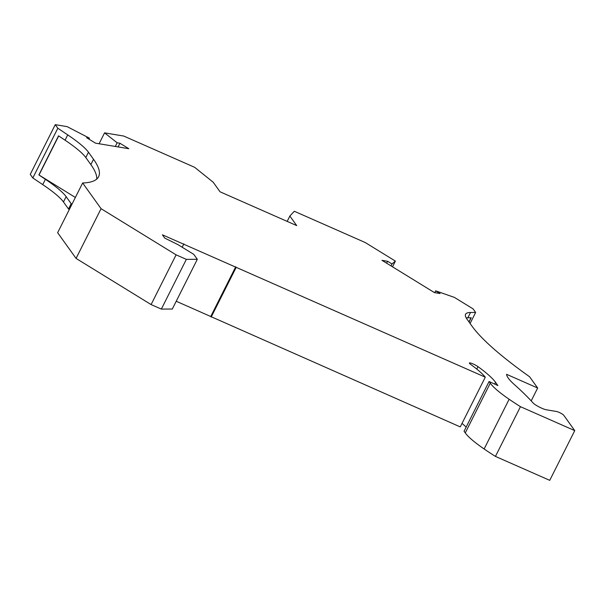 <?xml version="1.0" encoding="UTF-8"?>
<svg xmlns="http://www.w3.org/2000/svg" width="605" height="605" viewBox="0 0 605 605"><rect width="100%" height="100%" fill="white"/><g stroke="black" fill="none" stroke-linecap="round" stroke-linejoin="round"><path stroke-width="0.91" d="M508.344 378.208A82.159 13.401 -153.3 0 1 506.582 374.313L537.663 388.017L529.579 376.749A273.853 44.679 26.7 0 1 472.051 326.201L466.984 319.137A76.676 12.508 -153.3 0 1 465.563 314.26A76.676 12.508 -153.3 0 1 470.524 312.498L475.643 312.46L473.072 308.883L454.408 297.403L435.668 290.839L440.039 293.531L434.413 292.593L381.974 260.339L387.608 261.277L391.987 263.969L395.39 261.095L365.216 242.529L294.302 211.258L289.863 216.038L296.715 225.605L220.054 191.8L213.194 182.234L194.644 167.313L123.73 136.049L104.567 132.858L117.151 142.788L119.926 143.249L128.797 148.701L95.514 143.166L86.644 137.706L89.427 138.167L67.102 126.626L55.259 124.653L57.83 128.237L67.737 134.892A76.676 12.508 26.7 0 1 88.466 152.233L93.525 159.296A273.853 44.679 -153.3 0 1 98.607 176.713A273.853 44.679 -153.3 0 1 82.651 182.99L101.073 208.687L176.1 254.849L186.348 259.363L197.321 259.303L193.781 254.372L177.93 244.617L164.749 238.098L162.397 234.808L485.278 377.18A79.966 13.045 -153.3 0 0 470.539 364.316A5.475 0.892 -153.3 0 1 469.48 363.371A5.475 0.892 -153.3 0 1 469.382 363.023A5.475 0.892 -153.3 0 1 472.762 363.802A5.475 0.892 -153.3 0 1 478.003 366.653A90.916 14.83 -153.3 0 1 495.563 382.33L497.877 385.551L489.082 381.513L490.269 383.177A76.676 12.508 -153.3 0 0 509.138 399.255A104.068 16.978 -153.3 0 0 520.451 406.681L574.75 430.624L563.709 415.219A4.379 0.718 -153.3 0 0 560.555 413.071A4.379 0.718 -153.3 0 0 556.562 411.491L546.368 409.797A8.213 1.339 -153.3 0 1 539.327 407.059A8.213 1.339 -153.3 0 1 533.217 403.096A8.213 1.339 -153.3 0 1 533.134 403.013A351.634 57.369 -153.3 0 0 514.447 384.644A82.159 13.401 -153.3 0 1 508.344 378.208M574.75 430.624L549.741 480.347L495.442 456.404A104.068 16.978 -153.3 0 1 484.129 448.978A76.676 12.508 -153.3 0 1 465.268 432.9L464.073 431.236L489.082 381.513M462.038 423.402A90.916 14.83 -153.3 0 1 466.152 427.107M485.278 377.18L460.269 426.903L176.221 301.245M197.321 259.303L172.312 309.026L161.346 309.087L151.091 304.572L76.064 258.411L57.641 232.713L82.651 182.99M69.356 209.428L68.509 209.005L63.457 201.957A76.676 12.508 26.7 0 0 42.728 184.616L32.821 177.961L30.25 174.376L55.259 124.653M72.025 204.112L71.178 203.696L66.126 196.648A76.676 12.508 26.7 0 0 45.398 179.307L38.886 174.928L58.549 135.83L65.068 140.201L67.737 134.892M32.821 177.961L57.83 128.237M88.943 139.12L89.427 138.167M118.081 146.917L119.926 143.249M115.305 146.455L117.151 142.788M99.091 143.756L104.567 132.858M391.011 265.898L391.987 263.969M386.64 263.205L387.608 261.277M392.516 266.82L395.39 261.095M287.171 221.392L289.863 216.038M434.753 292.654L435.668 290.839M65.068 140.201A76.676 12.508 26.7 0 1 85.797 157.542L90.856 164.605A273.853 44.679 -153.3 0 1 96.732 179.095M38.886 174.928L75.368 197.464M39.038 174.996L58.693 135.921M495.442 456.404L520.451 406.681M211.175 317.073L236.184 267.349M210.752 316.476L235.753 266.752M182.181 247.233L183.875 243.876M161.346 309.087L186.348 259.363M151.091 304.572L176.1 254.849M76.064 258.411L101.073 208.687M531.19 400.881L537.663 388.017M71.178 203.696L68.509 209.005M470.1 323.478L475.643 312.46M466.19 317.905A76.676 12.508 -153.3 0 1 467.854 317.806L471.219 317.784L469.072 322.049M471.03 317.784L468.966 321.89M476.785 369.08L478.003 366.653M42.728 184.616L45.398 179.307M90.856 164.605L93.525 159.296M484.129 448.978L509.138 399.255M465.268 432.9L490.269 383.177M494.678 384.084L495.563 382.33M85.797 157.542L88.466 152.233M63.457 201.957L66.126 196.648M467.854 317.806L470.524 312.498"/></g></svg>
